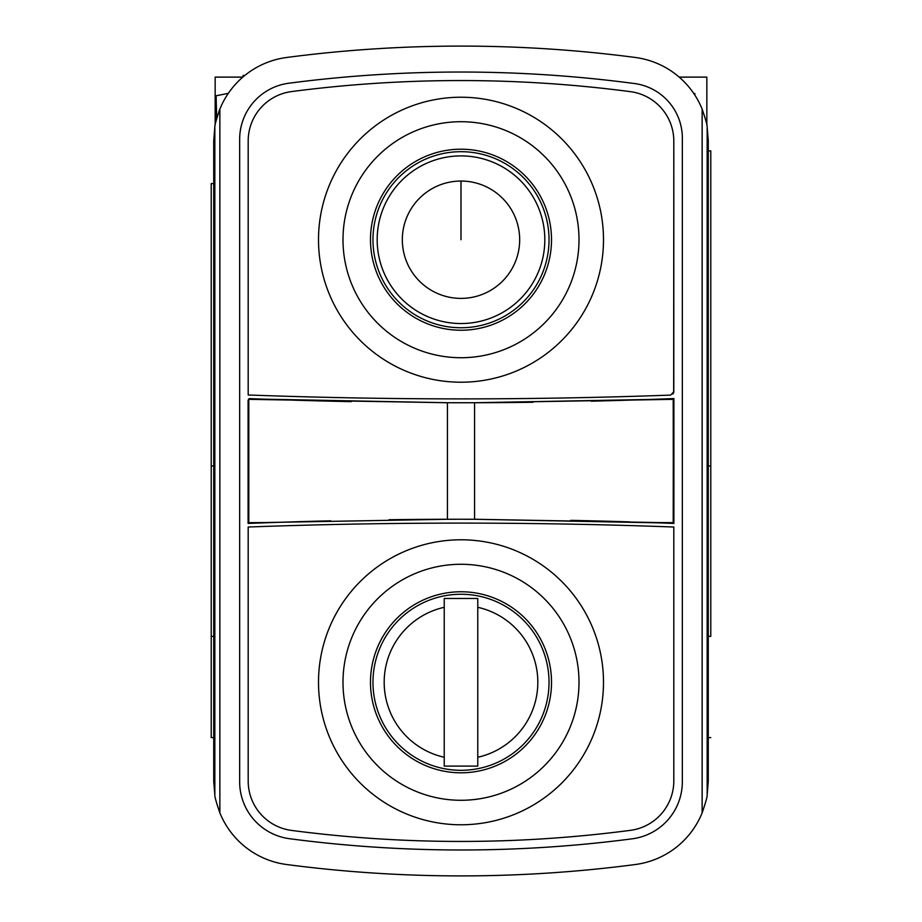 <?xml version="1.0" encoding="UTF-8"?>
<svg xmlns="http://www.w3.org/2000/svg" width="922" height="922" viewBox="0 0 922 922"><rect width="100%" height="100%" fill="white"/><g stroke="black" fill="none" stroke-linecap="round" stroke-linejoin="round"><path stroke-width="1.38" d="M710.781 636.353L708.269 636.353L710.781 636.353L710.781 466.013L708.269 466.013L710.781 466.013L710.781 150.874L708.269 150.874L710.781 150.874L710.781 636.353M708.269 737.6L710.781 737.6L708.269 737.6M213.731 737.6L211.219 737.6L211.219 636.353L213.731 636.353L211.219 636.353L211.219 183.559L213.731 183.559L211.219 183.559L211.219 737.6L213.731 737.6M706.84 125.196L706.84 77.114L679.18 77.114L706.84 77.114L706.84 125.196M215.16 77.114L215.16 125.196L215.16 77.114L242.82 77.114L215.16 77.114M213.731 466.013L211.219 466.013L213.731 466.013M694.854 93.56L694.854 95.104L694.854 93.56L693.655 93.318L694.854 93.56M213.731 781.418L213.731 140.582L214.838 127.075C214.549 125.772 216.232 119.791 219.862 109.13A83.821 83.821 0 0 1 286.661 57.475A1341.095 1341.095 0 0 1 635.339 57.475A83.821 83.821 0 0 1 702.138 109.13C705.768 119.779 707.439 125.761 707.162 127.075L708.269 140.593L708.269 781.418L707.162 794.925C707.451 796.228 705.768 802.209 702.138 812.87A83.821 83.821 0 0 1 635.339 864.525A1341.095 1341.095 0 0 1 286.661 864.525A83.821 83.821 0 0 1 219.862 812.87C216.232 802.221 214.561 796.239 214.838 794.925L213.731 781.418L213.731 140.582L214.838 127.075C214.549 125.772 216.232 119.791 219.862 109.13A83.821 83.821 0 0 0 218.768 112A83.821 83.821 0 0 1 286.661 57.475A1341.095 1341.095 0 0 1 635.339 57.475A83.821 83.821 0 0 1 702.138 109.13C705.768 119.779 707.439 125.761 707.162 127.075L708.269 140.593L708.269 781.418L707.162 794.925C707.451 796.228 705.768 802.209 702.138 812.87A83.821 83.821 0 0 1 635.339 864.525A1341.095 1341.095 0 0 1 286.661 864.525A83.821 83.821 0 0 1 219.862 812.87C216.232 802.221 214.561 796.239 214.838 794.925L213.731 781.418M216.67 118.615L216.105 95.796L228.345 93.318L216.105 95.796L216.67 118.615A83.821 83.821 0 0 1 217.961 114.328A83.821 83.821 0 0 0 216.67 118.615M289.278 83.164A56.565 56.565 0 0 0 239.662 139.798L239.662 782.202A57.36 57.36 0 0 0 289.266 838.674A1313.516 1313.516 0 0 0 632.723 838.743A57.498 57.498 0 0 0 682.338 782.202L682.338 139.798A55.182 55.182 0 0 0 632.826 83.326A1321.514 1321.514 0 0 0 289.278 83.164A56.565 56.565 0 0 0 239.662 139.798L239.662 782.202A57.36 57.36 0 0 0 289.266 838.674A1313.516 1313.516 0 0 0 632.723 838.743A57.498 57.498 0 0 0 682.338 782.202L682.338 139.798A55.182 55.182 0 0 0 632.826 83.326A55.182 55.182 0 0 1 682.361 138.219A55.182 55.182 0 0 0 632.826 83.326A1321.514 1321.514 0 0 0 289.278 83.164M248.099 523.442A5409.708 5409.708 0 0 1 330.744 520.826A5409.708 5409.708 0 0 0 248.099 523.442A5409.708 5409.708 0 0 1 264.326 522.832A5409.708 5409.708 0 0 0 248.099 523.442L248.099 400.286L248.099 523.442M388.969 519.731A5409.708 5409.708 0 0 1 474.565 519.27A5409.708 5409.708 0 0 1 477.815 519.282A5409.708 5409.708 0 0 0 474.565 519.27L474.565 402.73A5409.708 5409.708 0 0 1 447.435 402.73L447.435 519.27A5409.708 5409.708 0 0 1 474.565 519.27L474.565 402.73A5409.708 5409.708 0 0 1 447.435 402.73L447.435 519.27L248.629 522.832L248.099 400.286A1.613 1.613 0 0 1 248.099 400.148A1.613 1.613 0 0 0 248.099 400.286L249.839 398.627A1.613 1.613 0 0 0 249.332 398.661A1.613 1.613 0 0 1 249.839 398.627A5409.708 5409.708 0 0 0 264.36 399.168L272.9 399.48A5409.708 5409.708 0 0 1 264.36 399.168L447.435 402.73L248.79 399.341L248.79 522.659L272.958 522.52L248.629 522.832L248.583 399.145L264.36 399.168A5409.708 5409.708 0 0 0 272.9 399.48L248.79 399.341L249.839 398.627A5409.708 5409.708 0 0 0 264.36 399.168L248.583 399.145L248.629 522.832L447.435 519.27A5409.708 5409.708 0 0 0 388.969 519.731M570.66 520.365A5409.708 5409.708 0 0 1 629.726 521.887A5409.708 5409.708 0 0 0 570.66 520.365M649.042 522.52A5409.708 5409.708 0 0 1 657.674 522.832L474.565 519.27L673.371 522.832L673.371 399.168L657.64 399.168A5409.708 5409.708 0 0 1 591.29 401.174A5409.708 5409.708 0 0 0 657.64 399.168A5409.708 5409.708 0 0 0 673.901 398.558L673.901 523.442A5409.708 5409.708 0 0 0 657.674 522.832L673.371 522.832L673.371 399.168L673.21 522.659L649.019 522.52A5409.708 5409.708 0 0 1 657.674 522.832L649.042 522.52M533.043 402.269A5409.708 5409.708 0 0 1 444.173 402.718A5409.708 5409.708 0 0 0 533.043 402.269M351.305 401.635A5409.708 5409.708 0 0 1 292.216 400.113A5409.708 5409.708 0 0 0 351.305 401.635M672.818 394.063L673.498 393.083L672.818 394.063M673.671 392.634L673.809 140.651A49.892 49.892 0 0 0 630.775 91.704A49.892 49.892 0 0 1 673.809 140.651L673.809 391.746L670.617 395.1A5800.129 5800.129 0 0 1 248.191 394.985L248.191 140.651A49.8 49.8 0 0 1 291.214 91.624A1303.097 1303.097 0 0 1 630.775 91.704A1303.097 1303.097 0 0 0 291.214 91.624A49.8 49.8 0 0 0 248.191 140.651L248.191 394.985A5800.129 5800.129 0 0 0 670.64 395.1L673.809 391.746L673.671 392.634M248.191 781.349L248.191 527.015A5800.129 5800.129 0 0 1 673.809 527.015L673.809 781.349A49.892 49.892 0 0 1 630.775 830.296A1303.097 1303.097 0 0 1 291.214 830.376A49.8 49.8 0 0 1 248.191 781.349L248.191 527.015A5800.129 5800.129 0 0 1 673.809 527.015L673.809 781.349A49.892 49.892 0 0 1 630.775 830.296A1303.097 1303.097 0 0 1 291.214 830.376A49.8 49.8 0 0 1 248.191 781.349M461 539.785A142.495 142.495 0 0 0 318.505 682.28A142.495 142.495 0 0 0 461 824.775A142.495 142.495 0 0 0 603.495 682.28A142.495 142.495 0 0 0 461 539.785A142.495 142.495 0 0 0 318.505 682.28A142.495 142.495 0 0 0 461 824.775A142.495 142.495 0 0 0 603.495 682.28A142.495 142.495 0 0 0 461 539.785M461 770.308A88.028 88.028 0 0 0 549.028 682.28A88.028 88.028 0 0 0 461 594.252A88.028 88.028 0 0 0 372.972 682.28A88.028 88.028 0 0 0 461 770.308A88.028 88.028 0 0 0 549.028 682.28A88.028 88.028 0 0 0 461 594.252A88.028 88.028 0 0 0 372.972 682.28A88.028 88.028 0 0 0 461 770.308M477.769 607.298L477.769 598.459L444.231 598.459L444.231 766.101L477.769 766.101L477.769 607.298A76.837 76.837 -97.5 0 1 477.769 757.262L477.769 607.298A76.837 76.837 -97.5 0 1 477.769 757.262L477.769 766.101L444.231 766.101L444.231 757.262A76.837 76.837 -103.7 0 1 444.231 607.298L444.231 757.262A76.837 76.837 -103.7 0 1 444.231 607.298L444.231 598.459L477.769 598.459L477.769 607.298M649.1 399.48L657.64 399.168A5409.708 5409.708 0 0 0 673.901 398.558L673.901 523.442A5409.708 5409.708 0 0 0 657.674 522.832L673.371 522.832L673.21 399.341L474.565 402.73L649.1 399.48M461 382.215A142.495 142.495 0 0 0 603.495 239.72A142.495 142.495 0 0 0 461 97.225A142.495 142.495 0 0 0 318.505 239.72A142.495 142.495 0 0 0 461 382.215A142.495 142.495 0 0 0 603.495 239.72A142.495 142.495 0 0 0 461 97.225A142.495 142.495 0 0 0 318.505 239.72A142.495 142.495 0 0 0 461 382.215M461 327.748A88.028 88.028 0 0 0 549.028 239.72A88.028 88.028 0 0 0 461 151.692A88.028 88.028 0 0 0 372.972 239.72A88.028 88.028 0 0 0 461 327.748A88.028 88.028 0 0 0 549.028 239.72A88.028 88.028 0 0 0 461 151.692A88.028 88.028 0 0 0 372.972 239.72A88.028 88.028 0 0 0 461 327.748M544.821 239.72A83.821 83.821 0 0 0 461 155.899A83.821 83.821 0 0 0 377.179 239.72A83.821 83.821 0 0 0 461 323.541A83.821 83.821 0 0 0 544.821 239.72A83.821 83.821 0 0 1 461 323.541A83.821 83.821 0 0 1 377.179 239.72A83.821 83.821 0 0 1 461 155.899A83.821 83.821 0 0 1 544.821 239.72A83.821 83.821 0 0 0 461 155.899A83.821 83.821 0 0 0 377.179 239.72A83.821 83.821 0 0 0 461 323.541A83.821 83.821 0 0 0 544.821 239.72A83.821 83.821 0 0 1 461 323.541A83.821 83.821 0 0 1 377.179 239.72A83.821 83.821 0 0 1 461 155.899A83.821 83.821 0 0 1 544.821 239.72M402.326 239.72A58.674 58.674 0 0 0 461 298.394A58.674 58.674 0 0 0 519.674 239.72A58.674 58.674 0 0 0 461 181.046A58.674 58.674 0 0 0 402.326 239.72A58.674 58.674 80.5 0 1 461 181.046A58.674 58.674 -138.2 0 1 519.674 239.72A58.674 58.674 -138.2 0 1 461 298.394A58.674 58.674 80.5 0 1 402.326 239.72A58.674 58.674 0 0 0 461 298.394A58.674 58.674 0 0 0 519.674 239.72A58.674 58.674 0 0 0 461 181.046A58.674 58.674 0 0 0 402.326 239.72A58.674 58.674 80.5 0 1 461 181.046A58.674 58.674 -138.2 0 1 519.674 239.72A58.674 58.674 -138.2 0 1 461 298.394A58.674 58.674 80.5 0 1 402.326 239.72M243.074 75.431L243.074 76.895L243.074 75.431L244.826 75.431L243.074 75.431M707.162 127.075L707.162 794.925L707.162 127.075M702.138 812.87L702.138 109.13L702.138 812.87M214.838 794.925L214.838 127.075L214.838 794.925M219.862 109.13L219.862 812.87L219.862 109.13M461 564.276A118.004 118.004 -79.5 0 1 579.004 682.28A118.004 118.004 -79.5 0 1 461 800.284A118.004 118.004 -123.5 0 1 342.996 682.28A118.004 118.004 -123.5 0 1 461 564.276A118.004 118.004 -79.5 0 1 579.004 682.28A118.004 118.004 -79.5 0 1 461 800.284A118.004 118.004 -123.5 0 1 342.996 682.28A118.004 118.004 -123.5 0 1 461 564.276M461 772.797A90.517 90.517 -123.5 0 1 370.483 682.28A90.517 90.517 -123.5 0 1 461 591.763A90.517 90.517 -79.5 0 1 551.517 682.28A90.517 90.517 -79.5 0 1 461 772.797A90.517 90.517 -123.5 0 1 370.483 682.28A90.517 90.517 -123.5 0 1 461 591.763A90.517 90.517 -79.5 0 1 551.517 682.28A90.517 90.517 -79.5 0 1 461 772.797M461 121.716A118.004 118.004 -94.9 0 1 579.004 239.72A118.004 118.004 -94.9 0 1 461 357.724A118.004 118.004 79.7 0 1 342.996 239.72A118.004 118.004 79.7 0 1 461 121.716A118.004 118.004 -94.9 0 1 579.004 239.72A118.004 118.004 -94.9 0 1 461 357.724A118.004 118.004 79.7 0 1 342.996 239.72A118.004 118.004 79.7 0 1 461 121.716M461 330.237A90.517 90.517 79.7 0 1 370.483 239.72A90.517 90.517 79.7 0 1 461 149.203A90.517 90.517 -94.9 0 1 551.517 239.72A90.517 90.517 -94.9 0 1 461 330.237A90.517 90.517 79.7 0 1 370.483 239.72A90.517 90.517 79.7 0 1 461 149.203A90.517 90.517 -94.9 0 1 551.517 239.72A90.517 90.517 -94.9 0 1 461 330.237M461 181.046L461 239.72L461 181.046"/></g></svg>
